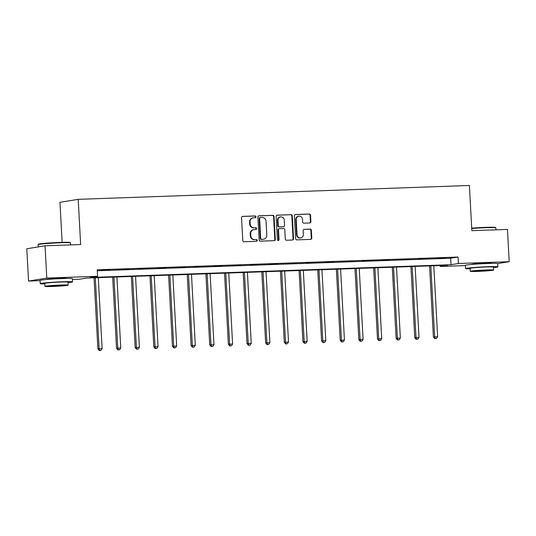 <?xml version="1.0" encoding="UTF-8"?>
<svg xmlns="http://www.w3.org/2000/svg" width="536" height="536" viewBox="0 0 536 536"><rect width="100%" height="100%" fill="white"/><g stroke="black" fill="none" stroke-linecap="round" stroke-linejoin="round"><path stroke-width="0.8" d="M255.967 216.805A0.891 0.817 80.7 0 0 255.096 215.948L242.634 216.39A1.273 1.173 80.7 0 0 241.528 217.696L242.768 240.517A1.273 1.173 80.7 0 0 244.007 241.743L256.469 241.3A0.891 0.817 80.7 0 0 257.24 240.383A0.891 0.817 80.7 0 0 256.375 239.525L254.761 239.579A4.067 3.752 80.7 0 1 250.788 235.659L250.687 233.756A4.067 3.752 80.7 0 1 254.218 229.569L255.833 229.509A0.891 0.817 80.7 0 0 256.603 228.597A0.891 0.817 80.7 0 0 255.732 227.74L254.124 227.793A4.067 3.752 80.7 0 1 250.151 223.874L250.044 221.971A4.067 3.752 80.7 0 1 253.582 217.784L255.196 217.723A0.891 0.817 80.7 0 0 255.967 216.805M255.002 217.73A0.891 0.817 80.7 0 0 254.607 216.028L242.272 216.464M256.275 241.307A0.891 0.817 80.7 0 0 255.88 239.605L254.761 239.579M255.639 229.515A0.891 0.817 80.7 0 0 255.243 227.82L254.124 227.793M471.613 264.456A10.097 0.456 -3.1 0 1 471.479 264.389A10.097 0.456 -3.1 0 1 485.402 263.216A10.097 0.456 -3.1 0 1 491.639 263.297A10.097 0.456 -3.1 0 1 491.519 263.377M46.243 279.517A10.097 0.456 -3.1 0 1 46.109 279.45A10.097 0.456 -3.1 0 1 60.032 278.278A10.097 0.456 -3.1 0 1 66.27 278.358A10.097 0.456 -3.1 0 1 66.142 278.439M309.795 222.963A1.273 1.173 80.7 0 0 310.9 221.656L310.552 215.258A1.273 1.173 80.7 0 0 309.312 214.031L295.47 214.521A1.273 1.173 80.7 0 0 294.365 215.827L295.604 238.641A1.273 1.173 80.7 0 0 296.844 239.867L310.686 239.378A1.273 1.173 80.7 0 0 311.791 238.071L311.369 230.339A1.273 1.173 80.7 0 0 310.13 229.113L304.207 229.321A1.273 1.173 80.7 0 0 303.101 230.627L303.309 234.466A3.397 3.136 80.7 0 1 300.723 237.93A3.397 3.136 80.7 0 1 297.031 234.688L296.22 219.666A3.397 3.136 80.7 0 1 298.807 216.202A3.397 3.136 80.7 0 1 302.498 219.445L302.632 221.951A1.273 1.173 80.7 0 0 303.872 223.177L309.795 222.963M40.079 280.643L28.549 281.052L26.8 248.771L45.044 245.79L80.648 244.53L78.202 199.338L469.395 185.483L471.848 230.674L507.451 229.415L509.2 261.695L497.723 263.571M45.044 245.79L46.786 278.07L97.572 276.275L90.175 277.481L451.024 264.704L458.421 263.491L509.2 261.695M97.271 270.76L450.675 258.245L458.066 257.039L97.224 269.816L97.572 276.275M458.066 257.039L458.421 263.491M274.077 216.544A1.273 1.173 80.7 0 0 272.837 215.318L258.995 215.814A1.273 1.173 80.7 0 0 257.89 217.12L259.129 239.934A1.273 1.173 80.7 0 0 260.369 241.16L274.211 240.671A1.273 1.173 80.7 0 0 275.316 239.364L274.077 216.544L273.588 216.624A1.273 1.173 80.7 0 0 272.342 215.398L258.633 215.887M277.233 215.164L291.075 214.675A1.273 1.173 80.7 0 1 292.314 215.901L293.554 238.714A1.273 1.173 80.7 0 1 292.448 240.021L286.526 240.235A1.273 1.173 80.7 0 1 285.279 239.009L284.784 229.756A1.273 1.173 80.7 0 0 283.537 228.53L279.611 228.671A1.273 1.173 80.7 0 0 278.506 229.978L279.028 239.612A0.891 0.817 80.7 0 1 278.351 240.517A0.891 0.817 80.7 0 1 277.387 239.666L276.127 216.477A1.273 1.173 80.7 0 1 277.233 215.164L276.965 215.211M78.202 199.338L59.958 202.32L62.129 242.352M101.498 270.278L109.9 269.829L101.498 270.278M120.138 269.621L128.54 269.166L120.138 269.621M138.777 268.958L147.179 268.502L138.777 268.958M157.417 268.302L165.818 267.846L157.417 268.302M176.056 267.638L184.458 267.183L176.056 267.638M194.695 266.982L203.097 266.526L194.695 266.982M213.335 266.318L221.737 265.863L213.335 266.318M231.974 265.662L240.376 265.206L231.974 265.662M250.614 264.998L259.015 264.543L250.614 264.998M269.253 264.342L277.655 263.886L269.253 264.342M287.892 263.679L296.294 263.223L287.892 263.679M306.532 263.022L314.934 262.566L306.532 263.022M325.171 262.359L333.573 261.903L325.171 262.359M343.81 261.702L352.212 261.246L343.81 261.702M362.45 261.039L370.852 260.583L362.45 261.039M381.089 260.382L389.491 259.927L381.089 260.382M399.735 259.719L408.137 259.263L399.735 259.719M418.375 259.055L426.777 258.6L418.375 259.055M437.014 258.399L445.416 257.943L437.014 258.399M28.549 281.052L46.786 278.07M465.449 265.581L440.177 266.472L447.573 265.266L86.725 278.043L79.328 279.256L72.427 279.497M440.13 265.528L440.177 266.472M450.675 258.245L451.024 264.704M253.146 217.824L252.65 217.904A4.067 3.752 80.7 0 0 249.555 222.051L250.044 221.971M253.629 227.874A4.067 3.752 80.7 0 1 249.655 223.954L249.555 222.051M253.783 229.609L253.287 229.689A4.067 3.752 80.7 0 0 250.191 233.837L250.687 233.756M254.265 239.659A4.067 3.752 80.7 0 1 250.299 235.74L250.191 233.837M274.077 240.677A1.273 1.173 80.7 0 0 274.821 239.445L273.588 216.624M260.382 217.542A0.891 0.817 80.7 0 0 259.612 218.454L260.697 238.48A0.891 0.817 80.7 0 0 261.561 239.337L263.263 239.277A4.067 3.752 80.7 0 0 266.801 235.09L266.057 221.401A4.067 3.752 80.7 0 0 262.084 217.482L260.382 217.542M259.893 217.623A0.891 0.817 80.7 0 0 259.116 218.534L259.612 218.454M263.699 239.237L263.21 239.317A4.067 3.752 80.7 0 1 262.774 239.358L261.072 239.418A0.891 0.817 80.7 0 1 260.201 238.56L259.116 218.534M276.871 215.244L291.075 214.675M292.314 240.028A1.273 1.173 80.7 0 0 293.058 238.795L291.825 215.981A1.273 1.173 80.7 0 0 290.579 214.755M279.115 228.751A1.273 1.173 80.7 0 0 278.017 230.058L278.532 239.693L279.028 239.612M278.097 240.517A0.891 0.817 80.7 0 0 278.532 239.693M284.261 220.155A3.397 3.136 80.7 0 0 280.576 216.913A3.397 3.136 80.7 0 0 277.99 220.376L278.271 225.669A1.273 1.173 80.7 0 0 279.517 226.895L283.444 226.755A1.273 1.173 80.7 0 0 284.549 225.448L284.261 220.155M280.576 216.913L280.08 216.993A3.397 3.136 80.7 0 0 277.494 220.457L277.99 220.376M283.222 226.788A1.273 1.173 80.7 0 1 282.948 226.835L279.022 226.976A1.273 1.173 80.7 0 1 277.782 225.75L277.494 220.457M298.807 216.202L298.317 216.283A3.397 3.136 80.7 0 0 295.725 219.747L296.22 219.666M300.723 237.93L300.227 238.011A3.397 3.136 80.7 0 1 296.542 234.768L295.725 219.747M310.552 239.384A1.273 1.173 80.7 0 0 311.295 238.151L310.88 230.42A1.273 1.173 80.7 0 0 309.634 229.194L303.845 229.395M309.667 222.969A1.273 1.173 80.7 0 0 310.404 221.737L310.063 215.338A1.273 1.173 80.7 0 0 308.816 214.112L295.108 214.594M94.048 277.789L97.9 348.936L102.121 348.628L98.276 277.635M95.287 277.742L99.133 348.728L99.75 350.437L99.261 350.517L100.949 350.397L99.75 350.437M102.121 348.628L100.949 350.397M99.261 350.517L97.9 348.936M38.143 244.624L38.512 244.222A15.792 0.71 -3.1 0 1 60.28 242.413A15.792 0.71 -3.1 0 1 70.015 242.513L70.424 242.875A16.18 0.73 176.9 0 0 60.447 242.775A16.18 0.73 176.9 0 0 38.143 244.624A16.18 0.73 176.9 0 0 38.13 244.657L38.25 246.902M68.059 282.653A16.18 0.73 176.9 0 0 72.554 281.903A16.18 0.73 176.9 0 0 62.565 281.775A16.18 0.73 176.9 0 0 40.24 283.658A16.18 0.73 176.9 0 0 44.796 283.913M72.554 281.903L72.38 278.68A16.18 0.73 176.9 0 0 62.384 278.546A16.18 0.73 176.9 0 0 40.066 280.429L40.24 283.658M44.924 286.378L44.763 283.41A11.651 0.523 -3.1 0 1 60.836 282.057A11.651 0.523 -3.1 0 1 68.032 282.15L68.193 285.119A11.651 0.523 176.9 0 0 60.997 285.025A11.651 0.523 176.9 0 0 44.924 286.378A11.651 0.523 176.9 0 0 52.126 286.479A11.651 0.523 176.9 0 0 68.193 285.119M53.701 286.217A7.511 0.335 176.9 0 0 64.059 285.346A7.511 0.335 176.9 0 0 59.422 285.286A7.511 0.335 176.9 0 0 49.064 286.157A7.511 0.335 176.9 0 0 53.701 286.217M70.551 244.885L70.444 242.909A16.18 0.73 176.9 0 0 70.424 242.875M471.707 228.148A15.792 0.71 -3.1 0 1 485.65 227.351A15.792 0.71 -3.1 0 1 495.385 227.445L495.793 227.813A16.18 0.73 176.9 0 0 485.817 227.713A16.18 0.73 176.9 0 0 471.727 228.51M493.428 267.591A16.18 0.73 176.9 0 0 497.924 266.841A16.18 0.73 176.9 0 0 487.934 266.707A16.18 0.73 176.9 0 0 465.61 268.59A16.18 0.73 176.9 0 0 470.166 268.851M497.924 266.841L497.75 263.612A16.18 0.73 176.9 0 0 487.76 263.478A16.18 0.73 176.9 0 0 465.436 265.36L465.61 268.59M470.3 271.317L470.139 268.348A11.651 0.523 -3.1 0 1 486.206 266.988A11.651 0.523 -3.1 0 1 493.401 267.089L493.562 270.057A11.651 0.523 176.9 0 0 486.366 269.963A11.651 0.523 176.9 0 0 470.3 271.317A11.651 0.523 176.9 0 0 477.496 271.41A11.651 0.523 176.9 0 0 493.562 270.057M479.07 271.156A7.511 0.335 176.9 0 0 489.428 270.278A7.511 0.335 176.9 0 0 484.792 270.218A7.511 0.335 176.9 0 0 474.434 271.089A7.511 0.335 176.9 0 0 479.07 271.156M495.921 229.823L495.813 227.847A16.18 0.73 176.9 0 0 495.793 227.813M112.687 277.125L116.54 348.273L120.761 347.965L116.915 276.978M113.934 277.085L117.773 348.072L118.389 349.78L117.9 349.861L119.588 349.733L118.389 349.78M120.761 347.965L119.588 349.733M117.9 349.861L116.54 348.273M131.327 276.469L135.179 347.609L139.4 347.308L135.554 276.315M132.573 276.422L136.412 347.408L137.035 349.117L136.539 349.197L138.228 349.077L137.035 349.117M139.4 347.308L138.228 349.077M136.539 349.197L135.179 347.609M149.966 275.805L153.825 346.953L158.04 346.645L154.201 275.658M151.212 275.765L155.051 346.752L155.674 348.46L155.179 348.541L156.867 348.413L155.674 348.46M158.04 346.645L156.867 348.413M155.179 348.541L153.825 346.953M168.606 275.149L172.465 346.29L176.679 345.988L172.84 274.995M169.852 275.102L173.698 346.089L174.314 347.797L173.818 347.877L175.507 347.757L174.314 347.797M176.679 345.988L175.507 347.757M173.818 347.877L172.465 346.29M187.252 274.486L191.104 345.633L195.318 345.325L191.479 274.338M188.491 274.445L192.337 345.432L192.953 347.14L192.458 347.221L194.146 347.094L192.953 347.14M195.318 345.325L194.146 347.094M192.458 347.221L191.104 345.633M205.891 273.829L209.744 344.97L213.965 344.661L210.119 273.675M207.13 273.782L210.976 344.769L211.593 346.477L211.097 346.558L212.785 346.437L211.593 346.477M213.965 344.661L212.785 346.437M211.097 346.558L209.744 344.97M224.53 273.166L228.383 344.313L232.604 344.005L228.758 273.018M225.77 273.119L229.616 344.112L230.232 345.82L229.736 345.901L231.425 345.774L230.232 345.82M232.604 344.005L231.425 345.774M229.736 345.901L228.383 344.313M243.17 272.509L247.022 343.65L251.243 343.342L247.398 272.355M244.409 272.462L248.255 343.449L248.871 345.157L248.376 345.238L250.064 345.117L248.871 345.157M251.243 343.342L250.064 345.117M248.376 345.238L247.022 343.65M261.809 271.846L265.662 342.993L269.883 342.685L266.037 271.698M263.049 271.799L266.895 342.792L267.511 344.501L267.015 344.581L268.704 344.454L267.511 344.501M269.883 342.685L268.704 344.454M267.015 344.581L265.662 342.993M280.449 271.183L284.301 342.33L288.522 342.022L284.676 271.035M281.688 271.142L285.534 342.129L286.15 343.837L285.655 343.918L287.343 343.797L286.15 343.837M288.522 342.022L287.343 343.797M285.655 343.918L284.301 342.33M299.088 270.526L302.94 341.673L307.161 341.365L303.316 270.379M300.328 270.479L304.173 341.472L304.79 343.174L304.301 343.254L305.982 343.134L304.79 343.174M307.161 341.365L305.982 343.134M304.301 343.254L302.94 341.673M317.727 269.863L321.58 341.01L325.801 340.702L321.955 269.715M318.967 269.822L322.813 340.809L323.429 342.517L322.94 342.598L324.628 342.477L323.429 342.517M325.801 340.702L324.628 342.477M322.94 342.598L321.58 341.01M336.367 269.206L340.219 340.353L344.44 340.045L340.595 269.059M337.606 269.159L341.452 340.152L342.069 341.854L341.579 341.935L343.268 341.814L342.069 341.854M344.44 340.045L343.268 341.814M341.579 341.935L340.219 340.353M355.006 268.543L358.859 339.69L363.08 339.382L359.234 268.395M356.246 268.502L360.092 339.489L360.708 341.198L360.219 341.278L361.907 341.157L360.708 341.198M363.08 339.382L361.907 341.157M360.219 341.278L358.859 339.69M373.646 267.886L377.498 339.033L381.719 338.725L377.873 267.732M374.885 267.839L378.731 338.826L379.347 340.534L378.858 340.615L380.547 340.494L379.347 340.534M381.719 338.725L380.547 340.494M378.858 340.615L377.498 339.033M392.285 267.223L396.138 338.37L400.358 338.062L396.513 267.075M393.525 267.183L397.37 338.169L397.987 339.878L397.498 339.958L399.186 339.831L397.987 339.878M400.358 338.062L399.186 339.831M397.498 339.958L396.138 338.37M410.924 266.566L414.777 337.714L418.998 337.405L415.152 266.412M412.171 266.519L416.01 337.506L416.626 339.214L416.137 339.295L417.825 339.174L416.626 339.214M418.998 337.405L417.825 339.174M416.137 339.295L414.777 337.714M429.564 265.903L433.416 337.05L437.637 336.742L433.792 265.755M430.81 265.863L434.649 336.849L435.272 338.558L434.776 338.638L436.465 338.511L435.272 338.558M437.637 336.742L436.465 338.511M434.776 338.638L433.416 337.05M254.607 216.028L255.096 215.948M255.88 239.605L256.375 239.525M255.243 227.82L255.732 227.74M249.655 223.954L250.151 223.874M250.299 235.74L250.788 235.659M274.821 239.445L275.316 239.364M272.342 215.398L272.837 215.318M260.201 238.56L260.697 238.48M261.072 239.418L261.561 239.337M262.774 239.358L263.263 239.277M291.825 215.981L292.314 215.901M293.058 238.795L293.554 238.714M278.017 230.058L278.506 229.978M277.782 225.75L278.271 225.669M279.022 226.976L279.517 226.895M282.948 226.835L283.444 226.755M296.542 234.768L297.031 234.688M309.634 229.194L310.13 229.113M310.88 230.42L311.369 230.339M311.295 238.151L311.791 238.071M308.816 214.112L309.312 214.031M310.063 215.338L310.552 215.258M310.404 221.737L310.9 221.656M259.793 217.629L260.288 217.549M278.981 228.765L279.477 228.684M283.088 226.822L283.578 226.741"/></g></svg>
